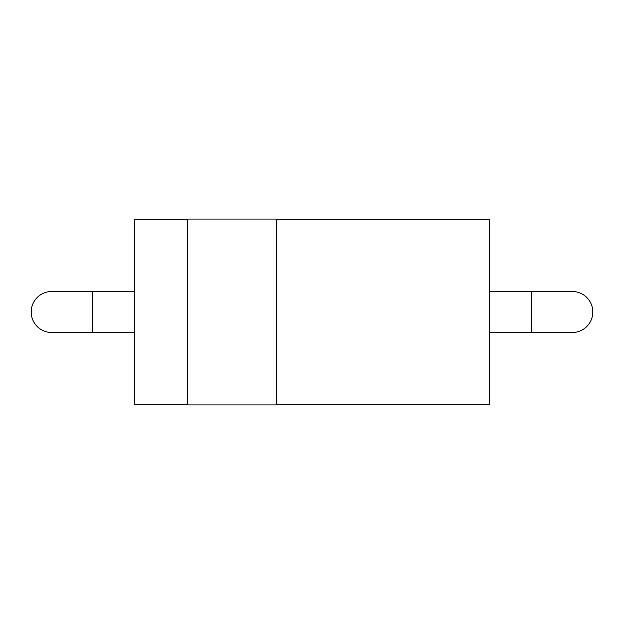 <?xml version="1.0" encoding="UTF-8"?>
<svg xmlns="http://www.w3.org/2000/svg" width="624" height="624" viewBox="0 0 624 624"><rect width="100%" height="100%" fill="white"/><g stroke="black" fill="none" stroke-linecap="round" stroke-linejoin="round"><path stroke-width="0.94" d="M51.698 291.502A20.498 20.498 0 0 0 31.2 312A20.498 20.498 0 0 0 51.698 332.498A20.498 20.498 0 0 1 31.2 312A20.498 20.498 0 0 1 51.698 291.502L134.363 291.502M187.652 219.765L134.363 219.765L134.363 404.235L187.652 404.235M187.652 312L187.652 404.914L276.471 404.914L276.471 219.086L187.652 219.086L187.652 312M276.471 219.765L489.637 219.765L489.637 404.235L276.471 404.235M572.302 332.498A20.498 20.498 0 0 0 592.8 312A20.498 20.498 0 0 0 572.302 291.502L531.313 291.502L531.313 332.498L572.302 332.498M51.698 332.498L92.687 332.498L92.687 291.502M92.687 332.498L134.363 332.498M489.637 332.498L531.313 332.498M489.637 291.502L531.313 291.502"/></g></svg>

